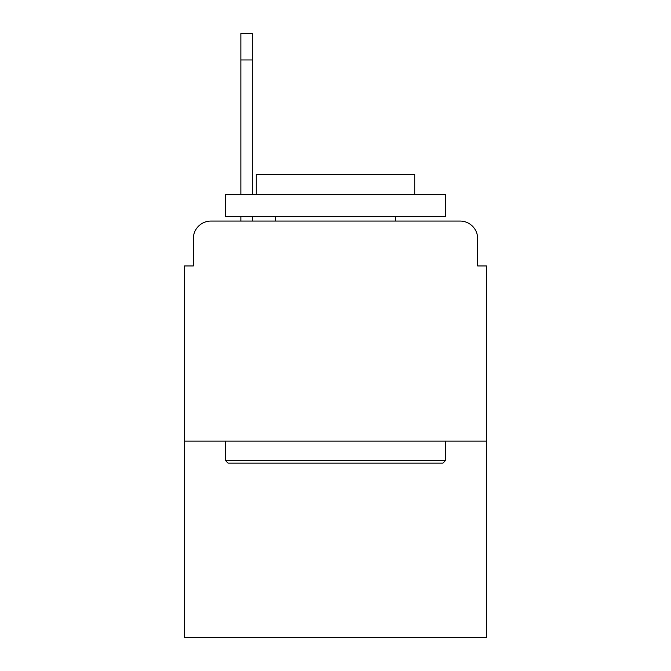 <?xml version="1.0" encoding="UTF-8"?>
<svg xmlns="http://www.w3.org/2000/svg" width="671" height="671" viewBox="0 0 671 671"><rect width="100%" height="100%" fill="white"/><g stroke="black" fill="none" stroke-linecap="round" stroke-linejoin="round"><path stroke-width="1.01" d="M193.332 238.666L193.332 265.951L193.332 238.666A17.605 17.605 0 0 1 210.937 221.061L240.864 221.061L240.864 216.658M486.475 441.141L184.525 441.141L184.525 637.45L486.475 637.45L486.475 265.951L477.668 265.951L477.668 238.666A17.605 17.605 0 0 0 460.063 221.061L210.937 221.061M184.525 441.141L184.525 265.951L193.332 265.951M252.313 216.658L252.313 221.061L266.832 221.061M404.168 221.061L460.063 221.061M477.668 265.951L477.668 238.666M442.902 463.149L228.098 463.149L225.456 460.507L445.544 460.507L442.902 463.149M225.456 194.649L445.544 194.649L445.544 216.658L225.456 216.658L225.456 194.649M414.728 194.649L414.728 174.401L256.272 174.401L256.272 194.649M225.456 441.141L225.456 460.507M445.544 441.141L445.544 460.507M275.638 216.658L275.638 221.061M395.362 216.658L395.362 221.061M240.864 194.649L240.864 33.55L252.313 33.55L252.313 194.649M252.313 59.962L240.864 59.962"/></g></svg>
